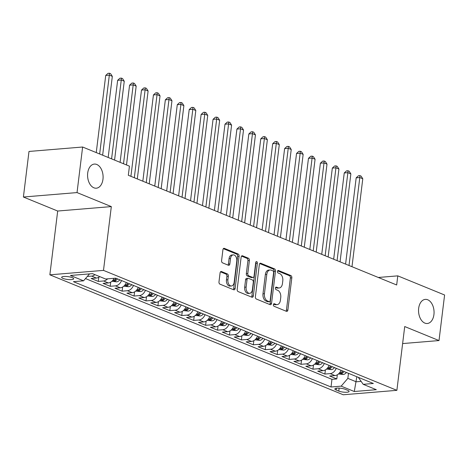 <?xml version="1.0" encoding="UTF-8"?>
<svg xmlns="http://www.w3.org/2000/svg" width="468" height="468" viewBox="0 0 468 468"><rect width="100%" height="100%" fill="white"/><g stroke="black" fill="none" stroke-linecap="round" stroke-linejoin="round"><path stroke-width="0.7" d="M273.382 304.68A1.299 0.831 85.3 0 0 274.043 306.265L286.486 311.355A1.854 1.188 85.3 0 0 286.855 311.413A1.854 1.188 85.3 0 0 287.873 310.044L291.827 277.84A1.854 1.188 85.3 0 0 290.88 275.576L278.437 270.486A1.299 0.831 85.3 0 0 278.179 270.445A1.299 0.831 85.3 0 0 277.465 271.405A1.299 0.831 85.3 0 0 278.132 272.996L279.741 273.651A5.938 3.791 85.3 0 1 282.783 280.905L282.456 283.59A5.938 3.791 85.3 0 1 279.197 287.978A5.938 3.791 85.3 0 1 278.004 287.785L276.395 287.124A1.299 0.831 85.3 0 0 276.138 287.083A1.299 0.831 85.3 0 0 275.424 288.042A1.299 0.831 85.3 0 0 276.091 289.628L277.7 290.289A5.938 3.791 85.3 0 1 280.741 297.543L280.414 300.228A5.938 3.791 85.3 0 1 277.155 304.615A5.938 3.791 85.3 0 1 275.962 304.422L274.353 303.761A1.299 0.831 85.3 0 0 274.09 303.72A1.299 0.831 85.3 0 0 273.382 304.68M102.966 179.262A12.098 7.728 85.3 0 0 94.337 164.081A12.098 7.728 85.3 0 0 87.703 173.02A12.098 7.728 85.3 0 0 96.332 188.194A12.098 7.728 85.3 0 0 102.966 179.262M433.93 314.566A12.098 7.728 85.3 0 0 425.301 299.385A12.098 7.728 85.3 0 0 418.667 308.324A12.098 7.728 85.3 0 0 427.296 323.499A12.098 7.728 85.3 0 0 433.93 314.566M63.022 278.425A6.049 1.439 -173 0 0 69.603 279.636A6.049 1.439 -173 0 0 73.663 278.776A6.049 1.439 -173 0 0 72.3 277.659A6.049 1.439 -173 0 0 65.713 276.442A6.049 1.439 -173 0 0 61.659 277.302A6.049 1.439 -173 0 0 63.022 278.425M221.481 271.534A1.854 1.188 85.3 0 0 221.107 271.469A1.854 1.188 85.3 0 0 220.089 272.844L218.983 281.876A1.854 1.188 85.3 0 0 219.931 284.146L233.743 289.791A1.854 1.188 85.3 0 0 234.117 289.85A1.854 1.188 85.3 0 0 235.135 288.481L239.089 256.283A1.854 1.188 85.3 0 0 238.136 254.013L224.324 248.368A1.854 1.188 85.3 0 0 223.95 248.303A1.854 1.188 85.3 0 0 222.932 249.678L221.592 260.588A1.854 1.188 85.3 0 0 222.546 262.858L228.46 265.274A1.854 1.188 85.3 0 0 228.829 265.333A1.854 1.188 85.3 0 0 229.846 263.964L230.513 258.552A4.961 3.171 85.3 0 1 233.234 254.884A4.961 3.171 85.3 0 1 236.773 261.109L234.17 282.309A4.961 3.171 85.3 0 1 231.449 285.977A4.961 3.171 85.3 0 1 227.91 279.753L228.343 276.219A1.854 1.188 85.3 0 0 227.389 273.95L221.481 271.534L220.75 271.592M111.32 206.599L77.033 192.582L82.625 147.016L28.993 151.451L23.4 197.016L57.687 211.033L49.86 274.821L103.492 270.387L111.32 206.599L57.687 211.033M402.626 343.57L439.007 340.564L404.715 326.547L396.882 390.335L103.492 270.387M439.007 340.564L444.6 294.998L397.788 275.863L378.314 277.471M82.625 147.016L129.437 166.158L128.32 175.272L396.671 284.977L397.788 275.863M255.388 296.759A1.854 1.188 85.3 0 0 256.341 299.029L270.153 304.674A1.854 1.188 85.3 0 0 270.527 304.738A1.854 1.188 85.3 0 0 271.545 303.363L275.5 271.165A1.854 1.188 85.3 0 0 274.546 268.895L260.734 263.25A1.854 1.188 85.3 0 0 260.36 263.191A1.854 1.188 85.3 0 0 259.342 264.56L255.388 296.759M251.948 297.233L238.136 291.587A1.854 1.188 85.3 0 1 237.182 289.318L241.137 257.119A1.854 1.188 85.3 0 1 242.155 255.75A1.854 1.188 85.3 0 1 242.529 255.809L248.438 258.225A1.854 1.188 85.3 0 1 249.391 260.495L247.788 273.552A1.854 1.188 85.3 0 0 248.742 275.822L252.661 277.425A1.854 1.188 85.3 0 0 253.036 277.483A1.854 1.188 85.3 0 0 254.054 276.114L255.721 262.519A1.299 0.831 85.3 0 1 256.435 261.559A1.299 0.831 85.3 0 1 257.359 263.186L253.34 295.922A1.854 1.188 85.3 0 1 252.322 297.297A1.854 1.188 85.3 0 1 251.948 297.233M94.945 274.663A7.564 5.534 112.2 0 1 91.64 276.102L96.414 278.05L91.12 278.489L98.28 281.414L98.789 277.261M107.628 278.84A7.564 5.534 112.2 0 1 103.568 280.976L108.342 282.929L103.048 283.362L110.202 286.287L110.717 282.14M121.557 280.554A7.564 5.534 112.2 0 1 115.497 285.854L120.264 287.802L114.976 288.241L122.13 291.166L122.639 287.013M133.479 285.427A7.564 5.534 112.2 0 1 127.425 290.727L132.192 292.681L126.904 293.114L134.059 296.039L134.568 291.892M145.408 290.306A7.564 5.534 112.2 0 1 139.347 295.606L144.121 297.554L138.826 297.993L145.987 300.918L146.496 296.765M157.336 295.179A7.564 5.534 112.2 0 1 151.275 300.479L156.049 302.427L150.754 302.866L157.909 305.791L158.424 301.644M169.258 300.058A7.564 5.534 112.2 0 1 163.203 305.358L167.971 307.306L162.683 307.745L169.837 310.67L170.346 306.517M181.186 304.931A7.564 5.534 112.2 0 1 175.131 310.231L179.899 312.179L174.611 312.618L181.765 315.543L182.274 311.395M193.114 309.81A7.564 5.534 112.2 0 1 187.054 315.11L191.827 317.058L186.533 317.497L193.694 320.422L194.202 316.269M205.042 314.683A7.564 5.534 112.2 0 1 198.982 319.983L203.75 321.931L198.461 322.37L205.616 325.295L206.125 321.142M216.965 319.556A7.564 5.534 112.2 0 1 210.91 324.856L215.678 326.81L210.389 327.249L217.544 330.174L218.053 326.02M228.893 324.435A7.564 5.534 112.2 0 1 222.832 329.735L227.606 331.683L222.318 332.122L229.472 335.047L229.981 330.894M240.821 329.308A7.564 5.534 112.2 0 1 234.76 334.608L239.534 336.562L234.24 337.001L241.4 339.926L241.909 335.772M252.749 334.187A7.564 5.534 112.2 0 1 246.689 339.487L251.456 341.435L246.168 341.874L253.323 344.799L253.831 340.645M264.672 339.06A7.564 5.534 112.2 0 1 258.617 344.36L263.385 346.314L258.096 346.753L265.251 349.678L265.76 345.524M276.6 343.939A7.564 5.534 112.2 0 1 270.539 349.239L275.313 351.187L270.018 351.626L277.179 354.551L277.688 350.397M288.528 348.812A7.564 5.534 112.2 0 1 282.467 354.112L287.241 356.066L281.947 356.499L289.101 359.43L289.616 355.276M300.456 353.691A7.564 5.534 112.2 0 1 294.395 358.991L299.163 360.939L293.875 361.378L301.029 364.303L301.538 360.149M312.378 358.564A7.564 5.534 112.2 0 1 306.324 363.864L311.091 365.818L305.803 366.251L312.957 369.182L313.466 365.028M324.306 363.443A7.564 5.534 112.2 0 1 318.246 368.743L323.019 370.691L317.725 371.13L324.886 374.055L330.174 373.616A7.564 5.534 -67.8 0 0 336.235 368.316M325.395 369.901L324.886 374.055M347.777 390.347L345.156 389.277A5.862 1.392 -173 0 0 338.779 388.101A5.862 1.392 -173 0 0 334.842 388.931A5.862 1.392 -173 0 0 336.164 390.019L338.791 391.09A5.862 1.392 -173 0 0 345.168 392.266A5.862 1.392 -173 0 0 349.099 391.435A5.862 1.392 -173 0 0 347.777 390.347M49.86 274.821L343.249 394.77L396.882 390.335M89.528 273.885L83.544 280.829L73.4 281.666L331.016 386.989L341.16 386.147L347.853 378.378L348.473 373.324M83.544 280.829L70.428 275.465L92.459 273.645L105.581 279.01L115.725 278.167L373.341 383.485L363.197 384.327L376.313 389.692L354.282 391.511L341.16 386.147M85.492 278.571L331.952 379.332L336.808 378.928L329.653 376.003L334.948 375.57A7.564 5.534 -67.8 0 0 341.002 370.27M318.246 368.743L312.957 369.182M306.324 363.864L301.029 364.303M294.395 358.991L289.101 359.43M282.467 354.112L277.179 354.551M270.539 349.239L265.251 349.678M258.617 344.36L253.323 344.799M246.689 339.487L241.4 339.926M234.76 334.608L229.472 335.047M222.832 329.735L217.544 330.174M210.91 324.856L205.616 325.295M198.982 319.983L193.694 320.422M187.054 315.11L181.765 315.543M175.131 310.231L169.837 310.67M163.203 305.358L157.909 305.791M151.275 300.479L145.987 300.918M139.347 295.606L134.059 296.039M127.425 290.727L122.13 291.166M115.497 285.854L110.202 286.287M103.568 280.976L98.28 281.414M91.64 276.102L87.311 276.459M347.853 378.378L356.201 381.794L361.08 381.391M356.827 376.734L354.282 391.511M358.312 377.343L363.197 384.327M77.033 192.582L23.4 197.016M337.323 374.78L336.808 378.928M331.952 379.332L331.016 386.989M323.019 370.691A7.564 5.534 -67.8 0 0 329.08 365.391M311.091 365.818A7.564 5.534 -67.8 0 0 317.152 360.518M299.163 360.939A7.564 5.534 -67.8 0 0 305.224 355.639M287.241 356.066A7.564 5.534 -67.8 0 0 293.296 350.766M275.313 351.187A7.564 5.534 -67.8 0 0 281.373 345.887M263.385 346.314A7.564 5.534 -67.8 0 0 269.445 341.014M251.456 341.435A7.564 5.534 -67.8 0 0 257.517 336.135M239.534 336.562A7.564 5.534 -67.8 0 0 245.589 331.262M227.606 331.683A7.564 5.534 -67.8 0 0 233.667 326.383M215.678 326.81A7.564 5.534 -67.8 0 0 221.738 321.51M203.75 321.931A7.564 5.534 -67.8 0 0 209.81 316.631M191.827 317.058A7.564 5.534 -67.8 0 0 197.882 311.758M179.899 312.179A7.564 5.534 -67.8 0 0 185.96 306.879M167.971 307.306A7.564 5.534 -67.8 0 0 174.032 302.006M156.049 302.427A7.564 5.534 -67.8 0 0 162.103 297.127M144.121 297.554A7.564 5.534 -67.8 0 0 150.175 292.254M132.192 292.681A7.564 5.534 -67.8 0 0 138.253 287.381M120.264 287.802A7.564 5.534 -67.8 0 0 126.325 282.502M108.342 282.929A7.564 5.534 -67.8 0 0 114.104 278.302M96.414 278.05A7.564 5.534 -67.8 0 0 99.719 276.611M273.54 304.141L274.511 304.539A5.938 3.791 85.3 0 0 275.705 304.732L277.155 304.615M279.197 287.978L277.746 288.095A5.938 3.791 85.3 0 1 276.559 287.902L275.582 287.504M286.036 311.167A1.854 1.188 85.3 0 0 286.428 310.161L290.376 277.963A1.854 1.188 85.3 0 0 289.429 275.693L277.629 270.867M269.703 304.493A1.854 1.188 85.3 0 0 270.094 303.486L274.049 271.282A1.854 1.188 85.3 0 0 273.096 269.018L259.734 263.554M269.176 301.644A1.299 0.831 85.3 0 0 269.433 301.69A1.299 0.831 85.3 0 0 270.147 300.731L273.616 272.464A1.299 0.831 85.3 0 0 272.949 270.878L271.253 270.182A5.938 3.791 85.3 0 0 270.059 269.989A5.938 3.791 85.3 0 0 266.807 274.377L264.432 293.693A5.938 3.791 85.3 0 0 267.474 300.953L269.176 301.644L267.725 301.766A1.299 0.831 85.3 0 0 267.983 301.807L269.433 301.69M270.059 269.989L268.614 270.106A5.938 3.791 85.3 0 0 265.356 274.494L266.807 274.377M267.725 301.766L266.029 301.07A5.938 3.791 85.3 0 1 262.981 293.816L265.356 274.494M241.529 256.113L246.993 258.342L248.438 258.225M253.036 277.483L251.585 277.6A1.854 1.188 85.3 0 1 251.211 277.542L247.291 275.939A1.854 1.188 85.3 0 1 246.338 273.669L247.941 260.612A1.854 1.188 85.3 0 0 246.993 258.342M251.503 297.051A1.854 1.188 85.3 0 0 251.889 296.045L255.908 263.308A1.299 0.831 85.3 0 0 255.762 262.291M246.127 287.1A4.961 3.171 85.3 0 0 249.666 293.331A4.961 3.171 85.3 0 0 252.387 289.663L253.305 282.192A1.854 1.188 85.3 0 0 252.351 279.928L248.432 278.325A1.854 1.188 85.3 0 0 248.058 278.261A1.854 1.188 85.3 0 0 247.04 279.636L246.127 287.1L244.676 287.223A4.961 3.171 85.3 0 0 248.215 293.448L249.666 293.331M248.058 278.261L246.607 278.384A1.854 1.188 85.3 0 0 245.589 279.753L247.04 279.636M244.676 287.223L245.589 279.753M231.449 285.977L229.999 286.094A4.961 3.171 85.3 0 1 226.459 279.87L226.892 276.336A1.854 1.188 85.3 0 0 225.945 274.067L220.481 271.838M233.234 254.884L231.783 255.007A4.961 3.171 85.3 0 0 229.063 258.669L230.513 258.552M228.01 265.087A1.854 1.188 85.3 0 0 228.396 264.081L229.063 258.669M233.298 289.61A1.854 1.188 85.3 0 0 233.684 288.604L237.639 256.4A1.854 1.188 85.3 0 0 236.691 254.136L223.324 248.672M338.452 373.955L343.255 374.494A5.008 3.668 -67.8 0 0 346.384 372.469M351.983 266.707L362.782 178.758L359.804 177.536L356.177 177.84L345.589 264.092M342.687 370.954A5.008 3.668 112.2 0 1 340.675 372.668C339.996 373.253 340.476 373.452 342.108 373.253A5.008 3.668 -67.8 0 0 344.12 371.539M340.675 372.668L340.242 373.008M356.177 177.84L358.453 175.746L359.898 175.623L359.804 177.536L349.005 265.491M359.898 175.623L361.091 176.114L362.782 178.758M326.524 369.082L331.332 369.621A5.008 3.668 -67.8 0 0 334.462 367.591M340.06 261.834L350.86 173.88L347.876 172.663L344.249 172.961L333.661 259.219M330.765 366.081A5.008 3.668 112.2 0 1 328.747 367.795C328.068 368.38 328.548 368.573 330.18 368.38A5.008 3.668 -67.8 0 0 332.192 366.666M328.747 367.795L328.314 368.135M344.249 172.961L346.525 170.867L347.976 170.75L347.876 172.663L337.077 260.612M347.976 170.75L349.169 171.235L350.86 173.88M314.601 364.203L319.404 364.742A5.008 3.668 -67.8 0 0 322.534 362.718M328.132 256.955L338.931 169.006L335.948 167.79L332.327 168.088L321.732 254.34M318.837 361.208A5.008 3.668 112.2 0 1 316.818 362.916C316.146 363.501 316.62 363.7 318.252 363.501A5.008 3.668 -67.8 0 0 320.27 361.793M316.818 362.916L316.391 363.256M332.327 168.088L334.597 165.994L336.047 165.871L335.948 167.79L325.149 255.739M336.047 165.871L337.241 166.362L338.931 169.006M302.673 359.33L307.476 359.869A5.008 3.668 -67.8 0 0 310.606 357.839M316.204 252.082L327.003 164.128L324.02 162.911L320.399 163.209L309.81 249.467M306.909 356.329A5.008 3.668 112.2 0 1 304.896 358.043C304.218 358.628 304.697 358.821 306.324 358.628A5.008 3.668 -67.8 0 0 308.342 356.914M304.896 358.043L304.463 358.383M320.399 163.209L322.668 161.115L324.119 160.998L324.02 162.911L313.221 250.86M324.119 160.998L325.313 161.483L327.003 164.128M290.745 354.451L295.548 354.99A5.008 3.668 -67.8 0 0 298.683 352.966M304.276 247.203L315.075 159.255L312.097 158.038L308.47 158.336L297.882 244.589M294.986 351.456A5.008 3.668 112.2 0 1 292.968 353.165C292.289 353.75 292.769 353.948 294.401 353.75A5.008 3.668 -67.8 0 0 296.414 352.041M292.968 353.165L292.535 353.504M308.47 158.336L310.746 156.242L312.191 156.119L312.097 158.038L301.298 245.987M312.191 156.119L313.385 156.61L315.075 159.255M278.817 349.578L283.626 350.117A5.008 3.668 -67.8 0 0 286.755 348.087M292.354 242.33L303.153 154.376L300.169 153.159L296.542 153.457L285.954 239.715M283.058 346.577A5.008 3.668 112.2 0 1 281.04 348.291C280.367 348.876 280.841 349.07 282.473 348.876A5.008 3.668 -67.8 0 0 284.486 347.162M281.04 348.291L280.607 348.631M296.542 153.457L298.818 151.363L300.269 151.246L300.169 153.159L289.37 241.108M300.269 151.246L301.462 151.731L303.153 154.376M266.895 344.7L271.697 345.244A5.008 3.668 -67.8 0 0 274.827 343.214M280.426 237.451L291.225 149.503L288.241 148.286L284.62 148.584L274.026 234.837M271.13 341.704A5.008 3.668 112.2 0 1 269.118 343.413C268.439 343.998 268.913 344.196 270.545 343.998A5.008 3.668 -67.8 0 0 272.563 342.289M269.118 343.413L268.685 343.752M284.62 148.584L286.89 146.49L288.341 146.367L288.241 148.286L277.442 236.235M288.341 146.367L289.534 146.858L291.225 149.503M254.966 339.826L259.769 340.365A5.008 3.668 -67.8 0 0 262.899 338.341M268.497 232.578L279.297 144.63L276.313 143.407L272.692 143.705L262.103 229.964M259.202 336.825A5.008 3.668 112.2 0 1 257.189 338.54C256.511 339.125 256.99 339.318 258.617 339.125A5.008 3.668 -67.8 0 0 260.635 337.41M257.189 338.54L256.756 338.879M272.692 143.705L274.962 141.617L276.412 141.494L276.313 143.407L265.514 231.356M276.412 141.494L277.606 141.979L279.297 144.63M243.038 334.953L247.847 335.492A5.008 3.668 -67.8 0 0 250.977 333.462M256.569 227.7L267.368 139.751L264.391 138.534L260.764 138.832L250.175 225.085M247.279 331.952A5.008 3.668 112.2 0 1 245.261 333.661C244.583 334.251 245.062 334.445 246.694 334.246A5.008 3.668 -67.8 0 0 248.707 332.537M245.261 333.661L244.828 334M260.764 138.832L263.039 136.738L264.49 136.621L264.391 138.534L253.592 226.483M264.49 136.621L265.678 137.106L267.368 139.751M231.116 330.075L235.919 330.613A5.008 3.668 -67.8 0 0 239.049 328.589M244.647 222.826L255.446 134.878L252.463 133.655L248.841 133.953L238.247 220.212M235.351 327.073A5.008 3.668 112.2 0 1 233.333 328.788C232.66 329.373 233.134 329.566 234.766 329.373A5.008 3.668 -67.8 0 0 236.785 327.659M233.333 328.788L232.9 329.127M248.841 133.953L251.111 131.865L252.562 131.742L252.463 133.655L241.663 221.604M252.562 131.742L253.755 132.228L255.446 134.878M219.188 325.201L223.991 325.74A5.008 3.668 -67.8 0 0 227.12 323.71M232.719 217.948L243.518 129.999L240.534 128.782L236.913 129.08L226.319 215.333M223.423 322.2A5.008 3.668 112.2 0 1 221.411 323.909C220.732 324.5 221.206 324.693 222.838 324.5A5.008 3.668 -67.8 0 0 224.856 322.785M221.411 323.909L220.978 324.248M236.913 129.08L239.183 126.986L240.634 126.869L240.534 128.782L229.735 216.731M240.634 126.869L241.827 127.354L243.518 129.999M207.26 320.323L212.062 320.861A5.008 3.668 -67.8 0 0 215.192 318.837M220.791 213.075L231.59 125.126L228.612 123.903L224.985 124.201L214.397 210.46M211.495 317.322A5.008 3.668 112.2 0 1 209.483 319.036C208.804 319.621 209.284 319.814 210.916 319.621A5.008 3.668 -67.8 0 0 212.928 317.907M209.483 319.036L209.05 319.375M224.985 124.201L227.261 122.113L228.706 121.99L228.612 123.903L217.813 211.852M228.706 121.99L229.899 122.476L231.59 125.126M195.331 315.45L200.14 315.988A5.008 3.668 -67.8 0 0 203.27 313.958M208.863 208.196L219.662 120.247L216.684 119.03L213.057 119.328L202.469 205.581M199.573 312.448A5.008 3.668 112.2 0 1 197.554 314.163C196.876 314.748 197.356 314.941 198.988 314.748A5.008 3.668 -67.8 0 0 201 313.034M197.554 314.163L197.122 314.496M213.057 119.328L215.333 117.234L216.783 117.117L216.684 119.03L205.885 206.979M216.783 117.117L217.971 117.603L219.662 120.247M183.409 310.571L188.212 311.109A5.008 3.668 -67.8 0 0 191.342 309.085M196.94 203.323L207.739 115.374L204.756 114.151L201.135 114.455L190.54 200.708M187.645 307.57A5.008 3.668 112.2 0 1 185.626 309.284C184.954 309.869 185.427 310.062 187.06 309.869A5.008 3.668 -67.8 0 0 189.078 308.155M185.626 309.284L185.193 309.623M201.135 114.455L203.404 112.361L204.855 112.238L204.756 114.151L193.957 202.106M204.855 112.238L206.049 112.729L207.739 115.374M171.481 305.698L176.284 306.236A5.008 3.668 -67.8 0 0 179.414 304.206M185.012 198.444L195.811 110.495L192.828 109.278L189.207 109.576L178.612 195.829M175.716 302.697A5.008 3.668 112.2 0 1 173.704 304.411C173.025 304.996 173.499 305.189 175.131 304.996A5.008 3.668 -67.8 0 0 177.15 303.282M173.704 304.411L173.271 304.744M189.207 109.576L191.476 107.482L192.927 107.365L192.828 109.278L182.029 197.227M192.927 107.365L194.121 107.851L195.811 110.495M159.553 300.819L164.356 301.357A5.008 3.668 -67.8 0 0 167.486 299.333M173.084 193.571L183.883 105.622L180.905 104.399L177.278 104.703L166.69 190.956M163.788 297.818A5.008 3.668 112.2 0 1 161.776 299.532C161.097 300.117 161.577 300.316 163.209 300.117A5.008 3.668 -67.8 0 0 165.222 298.403M161.776 299.532L161.343 299.871M177.278 104.703L179.554 102.609L180.999 102.486L180.905 104.399L170.106 192.354M180.999 102.486L182.192 102.978L183.883 105.622M147.625 295.946L152.433 296.484A5.008 3.668 -67.8 0 0 155.563 294.454M161.162 188.692L171.961 100.743L168.977 99.526L165.35 99.824L154.762 186.077M151.866 292.945A5.008 3.668 112.2 0 1 149.848 294.659C149.169 295.244 149.649 295.437 151.281 295.244A5.008 3.668 -67.8 0 0 153.293 293.53M149.848 294.659L149.415 294.992M165.35 99.824L167.626 97.73L169.077 97.613L168.977 99.526L158.178 187.475M169.077 97.613L170.27 98.099L171.961 100.743M135.702 291.067L140.505 291.605A5.008 3.668 -67.8 0 0 143.635 289.581M149.233 183.819L160.033 95.87L157.049 94.647L153.428 94.951L142.834 181.204M139.938 288.066A5.008 3.668 112.2 0 1 137.92 289.78C137.247 290.365 137.721 290.564 139.353 290.365A5.008 3.668 -67.8 0 0 141.371 288.651M137.92 289.78L137.493 290.119M153.428 94.951L155.698 92.857L157.149 92.734L157.049 94.647L146.25 182.602M157.149 92.734L158.342 93.226L160.033 95.87M123.774 286.194L128.577 286.732A5.008 3.668 -67.8 0 0 131.707 284.702M137.305 178.946L148.104 90.991L145.121 89.774L141.5 90.072L130.911 176.325M128.01 283.193A5.008 3.668 112.2 0 1 125.997 284.907C125.319 285.492 125.798 285.685 127.425 285.492A5.008 3.668 -67.8 0 0 129.443 283.778M125.997 284.907L125.564 285.24M141.5 90.072L143.77 87.978L145.22 87.861L145.121 89.774L134.322 177.723M145.22 87.861L146.414 88.347L148.104 90.991M111.846 281.315L116.649 281.853A5.008 3.668 -67.8 0 0 119.785 279.829M126.5 164.952L136.176 86.118L133.199 84.895L129.572 85.199L120.1 162.337M116.087 278.314A5.008 3.668 112.2 0 1 114.069 280.028C113.391 280.613 113.87 280.812 115.502 280.613A5.008 3.668 -67.8 0 0 117.515 278.899M114.069 280.028L113.636 280.367M129.572 85.199L131.847 83.105L133.292 82.982L133.199 84.895L123.517 163.736M133.292 82.982L134.486 83.474L136.176 86.118M114.572 160.079L124.254 81.239L121.27 80.022L117.643 80.32L108.172 157.464M117.643 80.32L119.919 78.226L121.37 78.109L121.27 80.022L111.589 158.857M121.37 78.109L122.563 78.595L124.254 81.239M102.644 155.201L112.326 76.366L109.342 75.143L105.721 75.447L96.25 152.586M105.721 75.447L107.991 73.353L109.442 73.23L109.342 75.143L99.661 153.984M109.442 73.23L110.635 73.722L112.326 76.366M330.174 373.616L334.948 375.57M339.154 388.118L338.791 391.09M336.393 388.2L336.164 390.019M274.511 304.539L275.962 304.422M275.886 287.171L276.395 287.124M276.559 287.902L278.004 287.785M277.928 270.533L278.437 270.486M289.429 275.693L290.88 275.576M290.376 277.963L291.827 277.84M286.428 310.161L287.873 310.044M273.844 303.808L274.353 303.761M260.003 263.308L260.734 263.25M273.096 269.018L274.546 268.895M274.049 271.282L275.5 271.165M270.094 303.486L271.545 303.363M262.981 293.816L264.432 293.693M266.029 301.07L267.474 300.953M241.798 255.867L242.529 255.809M247.941 260.612L249.391 260.495M246.338 273.669L247.788 273.552M247.291 275.939L248.742 275.822M251.211 277.542L252.661 277.425M255.908 263.308L257.359 263.186M251.889 296.045L253.34 295.922M225.945 274.067L227.389 273.95M226.892 276.336L228.343 276.219M226.459 279.87L227.91 279.753M228.396 264.081L229.846 263.964M223.593 248.426L224.324 248.368M236.691 254.136L238.136 254.013M237.639 256.4L239.089 256.283M233.684 288.604L235.135 288.481M339.417 372.961L343.155 374.488M342.33 371.405L342.108 373.253M327.489 368.088L331.227 369.615M330.408 366.526L330.18 368.38M315.567 363.209L319.299 364.736M318.48 361.653L318.252 363.501M303.638 358.336L307.377 359.863M306.552 356.774L306.324 358.628M291.71 353.457L295.448 354.99M294.629 351.901L294.401 353.75M279.782 348.584L283.52 350.111M282.701 347.022L282.473 348.876M267.86 343.705L271.598 345.238M270.773 342.149L270.545 343.998M255.932 338.832L259.67 340.359M258.845 337.27L258.617 339.125M244.004 333.959L247.742 335.486M246.923 332.397L246.694 334.246M232.081 329.08L235.814 330.607M234.994 327.518L234.766 329.373M220.153 324.207L223.891 325.734M223.066 322.645L222.838 324.5M208.225 319.328L211.963 320.855M211.138 317.766L210.916 319.621M196.297 314.455L200.035 315.982M199.216 312.893L198.988 314.748M184.374 309.576L188.107 311.103M187.288 308.014L187.06 309.869M172.446 304.703L176.184 306.23M175.36 303.141L175.131 304.996M160.518 299.824L164.256 301.351M163.431 298.262L163.209 300.117M148.59 294.951L152.328 296.478M151.509 293.389L151.281 295.244M136.668 290.072L140.4 291.599M139.581 288.51L139.353 290.365M124.74 285.199L128.478 286.726M127.653 283.637L127.425 285.492M112.811 280.32L116.55 281.847M115.731 278.764L115.502 280.613"/></g></svg>
